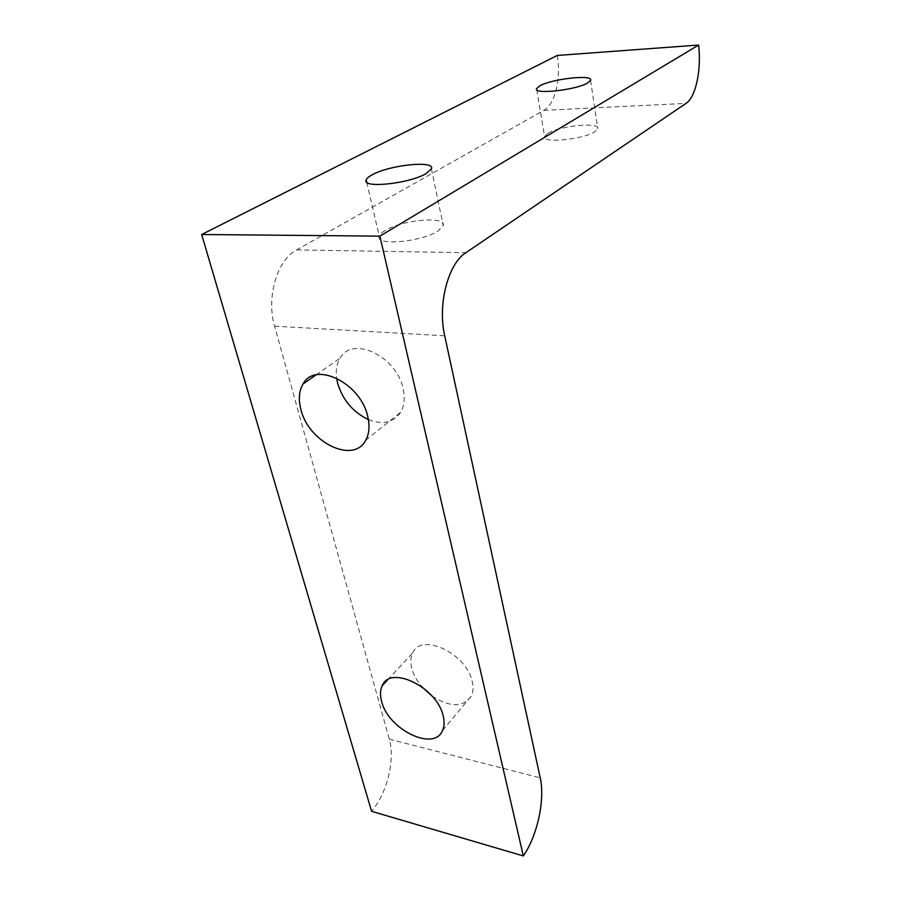 <?xml version="1.0" encoding="UTF-8"?>
<svg xmlns="http://www.w3.org/2000/svg" width="901" height="901" viewBox="0 0 901 901"><rect width="100%" height="100%" fill="white"/><g stroke="black" fill="none" stroke-linecap="round" stroke-linejoin="round"><path stroke-width="0.68" stroke-dasharray="4.5 3.38" d="M547.763 133.438L544.587 136.58C541.321 143.574 583.645 139.531 594.987 131.625L597.768 128.708C600.404 121.77 559.6 125.735 547.763 133.438M385.065 230.555C381.72 232.559 379.783 234.463 379.253 236.265C374.76 246.164 421.871 242.02 438.1 230.893L443.213 225.577C446.885 215.767 401.902 219.788 385.065 230.555M368.396 419.584C382.835 425.126 393.636 422.648 400.776 412.129C404.38 405.709 405.168 397.904 403.119 388.714C396.778 356.255 352.37 335.24 340.161 358.057C336.76 363.576 335.577 370.266 336.602 378.116M432.052 696.056C450.32 707.612 463.429 707.567 471.392 695.932C473.216 691.923 473.509 687.17 472.248 681.663C466.932 653.574 421.004 632.029 412.669 652.977C410.563 657.291 410.27 662.438 411.78 668.418C413.491 674.781 416.893 680.931 421.983 686.866M557.291 55.445C561.188 78.792 555.005 104.426 543.799 110.361L296.654 249.892C277.114 259.972 266.02 297.386 274.602 326.173L389.3 739.169C395.314 759.577 387.261 793.004 371.584 811.305M543.799 110.361L685.999 103.39M296.654 249.892L465.851 252.708M274.602 326.173L444.711 335.791M389.3 739.169L540.217 777.833M536.748 89.649L544.587 136.58M366.718 182.148L379.253 236.265M365.738 440.229L400.776 412.129M442.56 730.474L471.392 695.932M387.689 679.816L412.669 652.977M316.048 374.895L340.161 358.057M431.41 168.836L443.213 225.577M590.583 80.324L597.768 128.708"/><path stroke-width="1.35" d="M587.7 82.926C576.043 90.089 533.099 94.774 536.568 88.613L539.868 85.809C552.031 78.804 593.399 74.231 590.583 80.324L587.7 82.926M426.049 173.611C409.234 183.793 361.29 188.692 366.2 179.907C366.797 178.319 368.824 176.607 372.282 174.76C389.705 164.894 435.42 160.175 431.41 168.836L426.049 173.611M336.602 378.116L337.627 383.24C342.785 400.1 353.034 412.207 368.396 419.584M367.687 416.307C369.951 425.745 369.297 433.73 365.738 440.229C353.609 464.33 308.716 442.515 300.957 409.718C298.254 399.56 298.952 390.978 303.04 383.984C314.99 360.783 360.637 382.97 367.687 416.307M421.983 686.866L432.052 696.056M443.191 716.025C444.565 721.633 444.351 726.443 442.56 730.474C434.192 752.11 388.004 729.405 381.596 701.327C379.952 695.245 380.154 690.031 382.215 685.695C390.279 664.634 437.312 687.418 443.191 716.025M698.613 45.05C701.552 69.974 695.775 97.184 685.999 103.39L465.851 252.708C448.09 263.7 437.424 304.561 444.711 335.791L540.217 777.833C545.173 799.367 537.514 835.486 523.335 855.95L379.884 236.141L698.613 45.05L557.291 55.445L201.666 234.508L379.884 236.141M201.666 234.508L371.584 811.305L523.335 855.95M536.568 88.613L536.748 89.649M366.2 179.907L366.718 182.148M382.215 685.695L387.689 679.816M303.04 383.984L316.048 374.895"/></g></svg>
